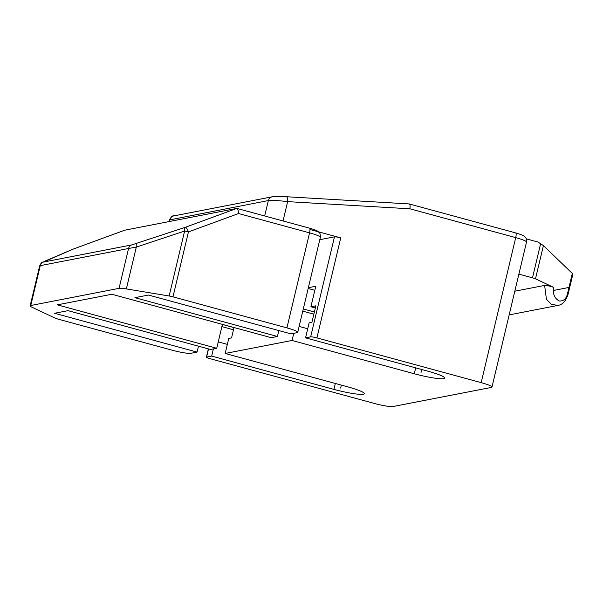 <?xml version="1.0" encoding="UTF-8"?>
<svg xmlns="http://www.w3.org/2000/svg" width="603" height="603" viewBox="0 0 603 603"><rect width="100%" height="100%" fill="white"/><g stroke="black" fill="none" stroke-linecap="round" stroke-linejoin="round"><path stroke-width="0.9" d="M414.284 373.762L292.063 340.469L225.175 353.464L347.403 386.757A24.339 2.94 13.4 0 1 364.333 393.706A24.339 2.94 13.4 0 1 333.911 389.38L211.683 356.079L206.588 357.074A5.178 0.626 -166.6 0 0 206.384 357.187A5.178 0.626 -166.6 0 0 209.987 358.664L374.237 403.415A15.535 1.877 -166.6 0 0 393.035 406.528L491.355 387.428A15.535 1.877 -166.6 0 0 491.973 387.081A15.535 1.877 -166.6 0 0 481.171 382.641L316.914 337.899A5.178 0.626 -166.6 0 0 310.651 336.858L305.555 337.846L427.776 371.147A24.339 2.94 13.4 0 1 444.713 378.096A24.339 2.94 13.4 0 1 414.284 373.762L415.693 367.853M515.475 232.894A5.178 1.319 105.2 0 1 515.648 232.901L409.196 203.942C410.025 204.085 410.266 205.698 409.927 208.796L287.646 201.628C278.247 200.52 271.817 200.158 268.358 200.558L169.435 219.937C171.207 216.748 172.692 215.399 173.883 215.889L173.883 215.889A5.178 4.967 -101 0 0 170.038 219.65L169.609 221.467M309.98 229.502L340.74 237.876L316.914 337.899M211.683 356.079L213.387 348.926M218.248 341.893L227.339 344.373M234.024 327.535L231.552 337.914L228.748 338.456L225.175 353.464M221.889 326.615L233.489 329.781M305.555 337.846L309.128 322.846L311.924 322.304L315.859 305.796L310.907 306.761L315.791 286.259L308.359 287.699M292.063 340.469L293.767 333.316M319.794 239.693L334.477 236.843A5.178 0.626 13.4 0 1 340.74 237.876M299.133 326.419L307.718 328.756M302.774 311.14L313.869 314.163M303.286 308.97L314.382 311.992M310.907 306.761L315.339 307.967M308.171 288.468L314.834 290.284M222.409 324.452L234.002 327.61M514.819 291.211L544.615 285.423A5.178 0.626 13.4 0 1 548.918 285.98A5.178 0.626 13.4 0 1 553.871 287.473L535.487 278.835A5.178 0.626 -166.6 0 0 532.494 277.825L518.889 274.116M509.173 314.894L557.971 305.42L551.459 304.372L546.416 299.261L544.615 285.423M557.979 305.412C562.561 304.666 565.923 300.965 568.064 294.317A5.178 0.626 -166.6 0 0 567.453 293.849C566.277 298.809 563.526 301.191 559.222 301.003C554.338 298.206 552.552 293.699 553.871 287.473M572.624 274.433L572.315 273.445L543.409 245.594L538.004 242.044L526.298 238.863M568.064 294.317L572.827 274.327M172.978 296.842L286.922 327.881L309.558 232.864L238.569 213.53L188.445 231.906L172.978 296.842A5.178 0.626 -166.6 0 0 169.142 295.99L126.351 288.912A15.535 1.877 -166.6 0 0 119.062 288.347L128.56 248.489L136.316 247.079L184.608 231.062A5.178 2.058 -108.3 0 1 185.294 227.308A5.178 1.447 69.9 0 1 188.445 231.906A5.178 0.626 -166.6 0 0 184.608 231.062L169.142 295.99M124.768 230.195L236.851 208.404L309.482 228.153C318.595 230.904 317.005 230.972 318.557 231.884C319.364 233.293 320.268 231.914 320.366 237.303A15.535 1.877 -166.6 0 0 309.558 232.864A5.178 1.319 -74.8 0 0 309.482 228.153M73.234 249.092A5.178 1.447 69.9 0 1 73.272 249.069A5.178 1.447 69.9 0 1 73.34 249.054L43.378 262.079L131.665 244.931L185.294 227.308L236.851 208.404C237.755 208.608 238.328 210.319 238.569 213.53M44.645 261.265A5.178 4.281 -113.1 0 0 44.343 261.378C42.331 262.908 42.218 260.79 39.7 265.765L40.265 265.644L30.768 305.495A15.535 1.877 -166.6 0 0 30.15 305.842A15.535 1.877 -166.6 0 0 31.967 307.244L55.159 318.135A5.178 0.626 -166.6 0 0 58.152 319.145L172.096 350.185A15.535 1.877 -166.6 0 0 190.895 353.298L197.068 352.099L54.549 313.274L68.041 310.658L210.56 349.476L216.733 348.278L57.308 304.847L111.849 294.256L271.275 337.688L277.44 336.489L134.929 297.663L148.421 295.04L290.932 333.866L297.106 332.668A15.535 1.877 -166.6 0 0 297.724 332.321A15.535 1.877 -166.6 0 0 286.922 327.881M30.768 305.495L119.062 288.347M124.829 230.165L73.272 249.069A5.178 5.178 0 0 0 73.031 249.167L44.343 261.378M197.068 352.099L198.477 346.19M216.733 348.278L222.424 324.376M277.44 336.489L278.85 330.572M553.479 290.465L568.312 287.578M421.03 372.458L421.738 369.496M340.657 388.068L341.358 385.113M409.927 208.796L515.716 237.62A15.535 1.877 13.4 0 1 526.525 242.052C526.427 236.662 525.53 238.042 524.716 236.632C523.17 235.72 524.753 235.66 515.648 232.901A5.178 1.319 105.2 0 1 515.716 237.62L481.171 382.641M283.041 220.947L287.646 201.628A5.178 1.417 -86.6 0 0 286.515 196.736C280.289 196.359 275.518 196.374 272.202 196.789L272.202 196.789A5.178 4.967 -101 0 0 268.358 200.558L264.694 215.949M409.294 203.935L286.515 196.736A5.178 1.417 -86.6 0 0 286.41 196.744M335.321 383.463L333.911 389.38M334.477 236.843L310.651 336.858M206.588 357.074L208.532 348.926M535.487 278.835L543.409 245.594M572.315 273.445L567.453 293.849M532.494 277.825L540.642 243.62M73.031 249.167A5.178 4.281 -113.1 0 1 73.34 249.054L124.896 230.15M137.002 243.326A5.178 2.058 71.7 0 0 136.316 247.079L126.351 288.912M43.378 262.079A5.178 4.967 79 0 0 40.265 265.644L128.56 248.489A5.178 4.967 79 0 1 131.665 244.931M526.525 242.052L491.973 387.081M169.044 221.572L169.435 219.937M272.202 196.789L173.883 215.889M206.384 357.187L208.359 348.881M297.724 332.321L320.366 237.303M39.7 265.765L30.15 305.842"/></g></svg>

